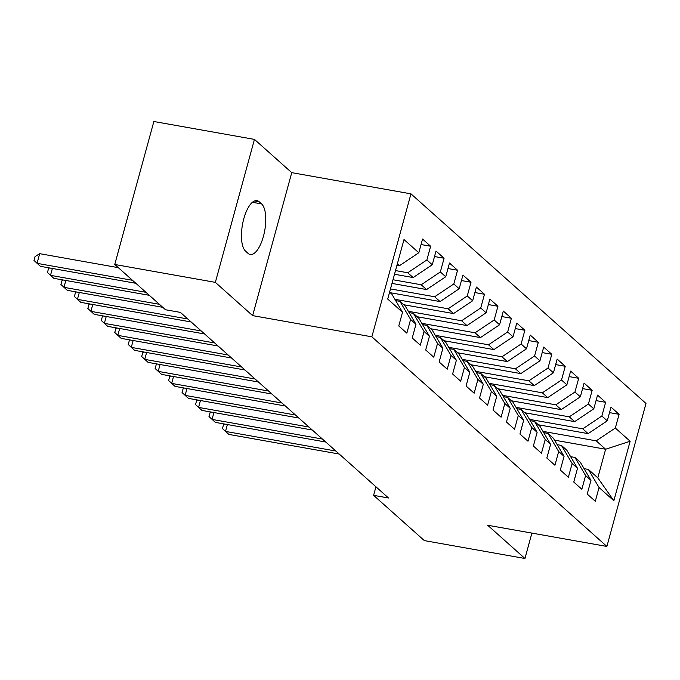 <?xml version="1.0" encoding="UTF-8"?>
<svg xmlns="http://www.w3.org/2000/svg" width="680" height="680" viewBox="0 0 680 680"><rect width="100%" height="100%" fill="white"/><g stroke="black" fill="none" stroke-linecap="round" stroke-linejoin="round"><path stroke-width="1.02" d="M254.456 139.392L215.347 282.361L252.628 315.622L291.745 172.652L254.456 139.392L153.858 121.507L114.75 264.477L165.495 309.74L180.395 312.383L388.51 497.998L373.609 495.346L424.354 540.608L524.952 558.492L531.896 533.103M291.745 172.652L410.966 193.851L646 403.469L606.891 546.439L371.858 336.821L410.966 193.851M554.523 440.156L605.625 449.242L630.139 441.243L615.332 428.034L619.089 414.315L611.014 407.116L607.257 420.826L601.876 416.024L605.625 402.313L597.55 395.105L593.793 408.825L588.413 404.022L592.161 390.303L584.086 383.103L580.337 396.822L574.948 392.02L578.706 378.301L570.63 371.093L566.873 384.812L561.493 380.01L565.241 366.291L557.167 359.091L553.409 372.81L548.029 368.007L551.777 354.288L543.702 347.08L539.954 360.8L534.565 355.997L538.322 342.286L530.247 335.078L526.49 348.798L521.11 343.995L524.858 330.276L516.783 323.076L513.026 336.787L507.646 331.984L511.394 318.274L503.319 311.066L499.57 324.785L494.181 319.982L497.938 306.264L489.863 299.064L486.106 312.783L480.726 307.981L484.475 294.262L476.399 287.053L472.642 300.773L467.262 295.97L471.01 282.251L462.935 275.051L459.187 288.771L453.798 283.968L457.555 270.249L449.48 263.041L445.723 276.76L440.342 271.957L444.091 258.238L436.016 251.039L432.259 264.758L426.878 259.955L430.627 246.236L422.552 239.037L418.803 252.748L399.67 265.557L397.426 263.551M630.139 441.243L613.861 500.743L599.054 487.543L588.379 469.429L584.103 468.673M418.803 252.748L403.997 239.547L387.71 299.047L402.526 312.256L398.769 325.975L406.844 333.175L410.601 319.455L415.981 324.258L412.233 337.977L420.308 345.185L424.056 331.466L429.445 336.269L425.688 349.988L433.772 357.187L437.521 343.468L442.91 348.271L439.152 361.99L447.227 369.197L450.985 355.478L456.365 360.281L452.616 374L460.692 381.2L464.44 367.48L469.829 372.283L466.072 386.002L474.156 393.201L477.904 379.491L483.293 384.293L479.536 398.004L487.611 405.212L491.368 391.493L496.748 396.296L493 410.014L501.075 417.214L504.823 403.503L510.212 408.306L506.456 422.017L514.539 429.225L518.288 415.505L523.677 420.308L519.919 434.027L527.994 441.226L531.751 427.507L537.132 432.31L533.384 446.029L541.458 453.237L545.207 439.518L550.596 444.32L546.839 458.039L554.923 465.239L558.671 451.52L564.06 456.322L560.303 470.041L568.378 477.25L572.135 463.531L577.515 468.333L573.767 482.052L581.842 489.252L585.59 475.533L590.979 480.335L587.222 494.054L595.306 501.254L599.054 487.543M395.505 270.58L407.745 272.756L413.134 277.559L394.502 274.252M426.878 259.955L407.745 272.756M432.259 264.758L413.134 277.559M389.606 292.145L391.85 294.151L402.526 312.256M392.998 279.752L421.209 284.767L426.589 289.57L391.995 283.416M440.342 271.957L421.209 284.767M445.723 276.76L426.589 289.57M410.601 319.455L399.925 301.35L395.649 300.594M399.925 301.35L405.305 306.153L415.981 324.258M390.49 288.915L434.664 296.769L440.054 301.572L390.235 292.714M453.798 283.968L434.664 296.769M459.187 288.771L440.054 301.572M424.056 331.466L413.389 313.361L409.105 312.596M413.389 313.361L418.769 318.163L429.445 336.269M394.893 299.31L448.129 308.779L453.517 313.582L403.699 304.725M467.262 295.97L448.129 308.779M472.642 300.773L453.517 313.582M437.521 343.468L426.844 325.363L422.569 324.606M426.844 325.363L432.233 330.166L442.91 348.271M408.349 311.312L461.592 320.781L466.973 325.584L417.163 316.727M480.726 307.981L461.592 320.781M486.106 312.783L466.973 325.584M450.985 355.478L440.308 337.374L436.033 336.608M440.308 337.374L445.689 342.176L456.365 360.281M421.812 323.323L475.048 332.792L480.437 337.594L430.618 328.729M494.181 319.982L475.048 332.792M499.57 324.785L480.437 337.594M464.44 367.48L453.772 349.375L449.488 348.619M453.772 349.375L459.153 354.178L469.829 372.283M435.276 335.325L488.512 344.794L493.901 349.596L444.083 340.74M507.646 331.984L488.512 344.794M513.026 336.787L493.901 349.596M477.904 379.491L467.228 361.386L462.952 360.621M467.228 361.386L472.617 366.188L483.293 384.293M448.732 347.335L501.976 356.796L507.356 361.599L457.546 352.741M521.11 343.995L501.976 356.796M526.49 348.798L507.356 361.599M491.368 391.493L480.692 373.388L476.416 372.623M480.692 373.388L486.072 378.19L496.748 396.296M462.196 359.337L515.432 368.806L520.821 373.609L471.002 364.752M534.565 355.997L515.432 368.806M539.954 360.8L520.821 373.609M504.823 403.503L494.156 385.39L489.872 384.633M494.156 385.39L499.537 390.192L510.212 408.306M475.66 371.348L528.895 380.808L534.284 385.611L484.466 376.754M548.029 368.007L528.895 380.808M553.409 372.81L534.284 385.611M518.288 415.505L507.612 397.4L503.336 396.635M507.612 397.4L513 402.203L523.677 420.308M489.115 383.35L542.36 392.819L547.74 397.622L497.93 388.764M561.493 380.01L542.36 392.819M566.873 384.812L547.74 397.622M531.751 427.507L521.075 409.402L516.8 408.646M521.075 409.402L526.456 414.205L537.132 432.31M502.579 395.352L555.815 404.821L561.204 409.624L511.385 400.767M574.948 392.02L555.815 404.821M580.337 396.822L561.204 409.624M545.207 439.518L534.539 421.413L530.255 420.648M534.539 421.413L539.92 426.216L550.596 444.32M516.043 407.363L569.279 416.832L574.668 421.634L524.85 412.769M588.413 404.022L569.279 416.832M593.793 408.825L574.668 421.634M558.671 451.52L547.995 433.415L543.719 432.659M547.995 433.415L553.384 438.217L564.06 456.322M529.499 419.365L582.743 428.833L588.123 433.636L538.313 424.779M601.876 416.024L582.743 428.833M607.257 420.826L588.123 433.636M572.135 463.531L561.459 445.425L557.183 444.66M561.459 445.425L566.84 450.228L577.515 468.333M542.963 431.375L596.198 440.844L605.625 449.242L597.805 477.836L588.379 469.429M615.332 428.034L596.198 440.844M585.59 475.533L574.923 457.427L570.639 456.671M574.923 457.427L580.303 462.23L590.979 480.335M215.347 282.361L114.75 264.477M606.891 546.439L487.662 525.24L524.952 558.492M252.628 315.622L371.858 336.821M375.947 486.787L373.609 495.346M397.01 265.081L399.67 265.557M613.861 500.743L597.805 477.836M259.165 201.756A26.239 10.098 100.1 0 0 256.989 200.651A26.239 10.098 100.1 0 0 243.057 221.731A26.239 10.098 100.1 0 0 245.633 251.218L248.055 253.376A26.239 10.098 100.1 0 0 250.231 254.481A26.239 10.098 100.1 0 0 264.163 233.401A26.239 10.098 100.1 0 0 261.587 203.915L259.165 201.756L254.575 200.94M619.089 414.315L609.51 412.615M605.625 402.313L596.045 400.605M592.161 390.303L582.582 388.603M578.706 378.301L569.126 376.592M565.241 366.291L555.662 364.591M551.777 354.288L542.198 352.589M538.322 342.286L528.742 340.578M524.858 330.276L515.279 328.576M511.394 318.274L501.815 316.565M497.938 306.264L488.359 304.563M484.475 294.262L474.895 292.553M471.01 282.251L461.431 280.551M457.555 270.249L447.975 268.541M444.091 258.238L434.512 256.538M430.627 246.236L421.048 244.536M227.375 424.541L225.496 431.409L335.861 451.035M224.544 424.031L223.516 424.685L222.453 428.553L228.862 434.418L339.226 454.036M213.919 412.53L212.032 419.407L322.397 439.034M211.081 412.029L210.052 412.683L208.998 416.551L215.398 422.407L325.762 442.034M200.456 400.528L198.577 407.405L308.933 427.023M197.625 400.019L196.588 400.681L195.534 404.541L201.943 410.405L312.298 430.024M186.992 388.518L185.113 395.394L295.477 415.021M184.161 388.017L183.132 388.671L182.07 392.538L188.479 398.395L298.843 418.022M173.536 376.516L171.649 383.392L282.013 403.01M170.697 376.014L169.668 376.669L168.614 380.528L175.015 386.393L285.379 406.019M160.072 364.505L158.194 371.382L268.549 391.008M157.242 364.004L156.204 364.659L155.15 368.526L161.559 374.382L271.915 394.009M146.608 352.503L144.73 359.38L255.094 379.006M143.778 352.002L142.749 352.656L141.686 356.515L148.095 362.38L258.459 382.007M133.153 340.501L131.266 347.37L241.629 366.996M130.314 339.991L129.285 340.646L128.231 344.513L134.631 350.37L244.996 369.997M119.689 328.491L117.81 335.368L228.166 354.994M116.858 327.99L115.821 328.644L114.767 332.512L121.176 338.368L231.531 357.995M106.224 316.489L104.346 323.357L214.71 342.983M103.394 315.979L102.365 316.642L101.303 320.501L107.712 326.366L218.076 345.984M92.769 304.478L90.882 311.355L201.246 330.981M89.93 303.977L88.901 304.631L87.847 308.499L94.248 314.356L204.612 333.982M79.305 292.476L77.427 299.353L187.782 318.971M76.474 291.975L75.438 292.629L74.383 296.488L80.792 302.353L191.148 321.971M65.841 280.466L63.962 287.343L159.418 304.317M63.01 279.964L61.982 280.619L60.919 284.486L67.328 290.343L162.783 307.317M52.386 268.464L50.498 275.341L145.962 292.315M49.546 267.962L48.518 268.617L47.464 272.476L53.864 278.341L149.328 295.315M118.311 267.656L39.686 253.674L37.043 263.33L132.498 280.304M39.686 253.674L35.054 256.606L34 260.474L40.409 266.33L135.864 283.305M252.407 202.283L261.587 203.915"/></g></svg>
